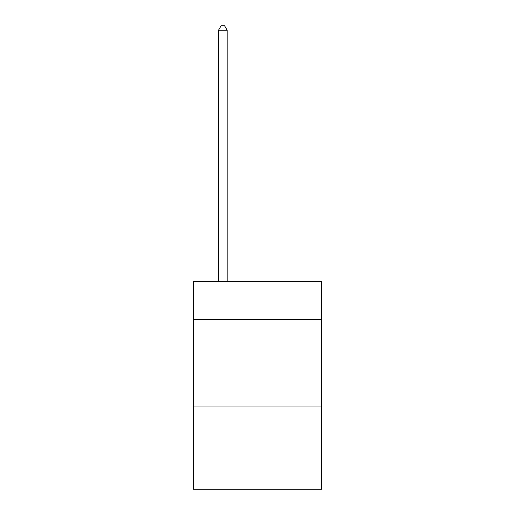 <?xml version="1.0" encoding="UTF-8"?>
<svg xmlns="http://www.w3.org/2000/svg" width="515" height="515" viewBox="0 0 515 515"><rect width="100%" height="100%" fill="white"/><g stroke="black" fill="none" stroke-linecap="round" stroke-linejoin="round"><path stroke-width="0.77" d="M321.637 319.384L321.637 281.248L193.363 281.248L193.363 319.384L321.637 319.384L321.637 489.25L193.363 489.25L193.363 319.384M321.637 406.052L193.363 406.052M227.167 281.248L227.167 30.256L218.502 30.256L218.502 281.248M218.502 30.256L221.102 25.75L224.566 25.75L227.167 30.256"/></g></svg>
